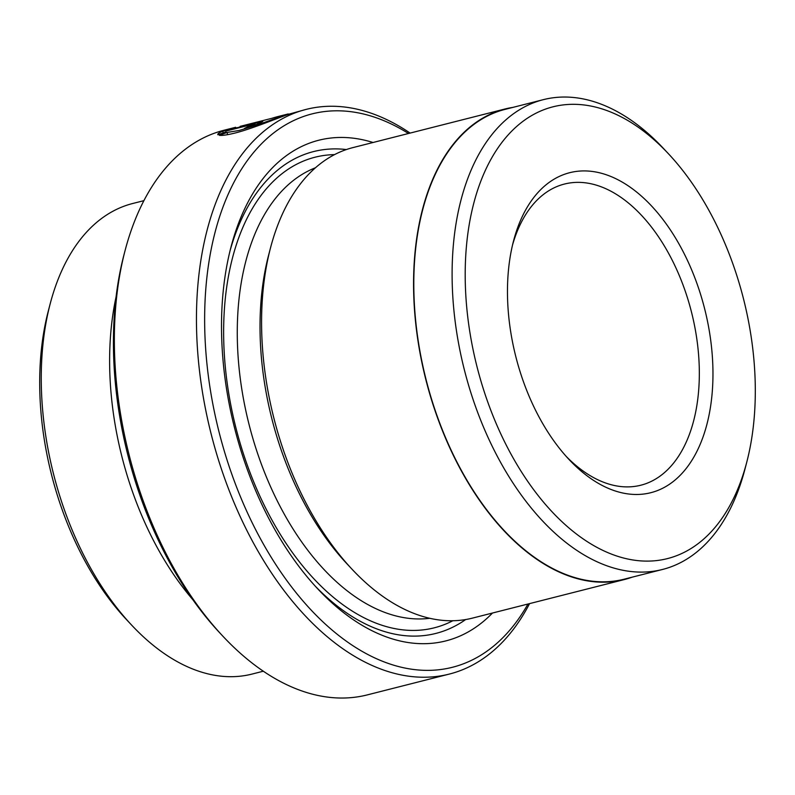 <?xml version="1.0" encoding="UTF-8"?>
<svg xmlns="http://www.w3.org/2000/svg" width="795" height="795" viewBox="0 0 795 795"><rect width="100%" height="100%" fill="white"/><g stroke="black" fill="none" stroke-linecap="round" stroke-linejoin="round"><path stroke-width="1.19" d="M288.684 114.251L282.573 115.782C270.111 120.641 255.622 125.55 239.106 130.479L227.032 132.457L219.37 135.319C222.103 135.697 227.251 134.951 234.813 133.093C251.697 128.919 277.177 118.226 288.983 114.152L306.075 109.412A291.278 171.879 -104.2 0 1 410.111 133.083M225.81 134.971L229.825 134.246M227.559 134.325L227.032 132.457M240.11 126.375L272.009 118.276A291.278 171.879 -104.2 0 1 276.65 116.895L288.207 113.943M222.839 636.149L219.738 632.83A285.455 168.441 -104.2 0 1 123.871 255.185L125.014 250.793A291.278 171.879 75.8 0 0 222.839 636.149A291.278 171.879 75.8 0 0 367.36 694.88L449.413 674.051A291.278 171.879 -104.2 0 1 213.07 441.334A291.278 171.879 -104.2 0 1 297.529 111.986A291.278 171.879 -104.2 0 1 306.075 109.412M235.688 127.28L224.021 130.241A291.278 171.879 75.8 0 0 215.475 132.815A291.278 171.879 75.8 0 0 125.014 250.793M408.491 133.49A285.455 168.441 75.8 0 0 303.69 116.418A285.455 168.441 75.8 0 0 222.908 446.313A285.455 168.441 75.8 0 0 460.921 664.719A285.455 168.441 75.8 0 0 527.95 604.031M529.559 603.614A291.278 171.879 -104.2 0 1 457.96 671.477A291.278 171.879 -104.2 0 1 449.413 674.051M746.773 462.124L744.945 469.149A242.346 143.001 -104.2 0 1 669.678 567.312A242.346 143.001 -104.2 0 1 662.573 569.449A242.346 143.001 -104.2 0 1 465.93 375.826A242.346 143.001 -104.2 0 1 536.198 101.81A242.346 143.001 -104.2 0 1 543.313 99.663A242.346 143.001 -104.2 0 1 663.547 148.536L668.516 153.833A233.024 137.505 75.8 0 0 546.056 108.905A233.024 137.505 75.8 0 0 480.11 378.211A233.024 137.505 75.8 0 0 674.408 556.5A233.024 137.505 75.8 0 0 746.773 462.124A233.024 137.505 75.8 0 0 668.516 153.833M662.573 569.449L624.274 579.167A242.346 143.001 -104.2 0 1 427.63 385.545A242.346 143.001 -104.2 0 1 497.909 111.529A242.346 143.001 -104.2 0 1 505.014 109.392L543.313 99.663M131.652 625.118L126.484 619.593A233.024 137.505 -104.2 0 1 48.227 311.302L50.135 303.988A242.733 143.229 75.8 0 0 131.652 625.118A242.733 143.229 75.8 0 0 252.095 674.061L263.334 671.199M143.875 200.668L132.636 203.52A242.733 143.229 75.8 0 0 125.521 205.667A242.733 143.229 75.8 0 0 50.135 303.988M564.778 174.185A165.052 97.397 -104.2 0 1 702.402 300.48A165.052 97.397 -104.2 0 1 655.686 491.231A165.052 97.397 -104.2 0 1 568.952 459.411A165.052 97.397 -104.2 0 1 513.51 241.044A165.052 97.397 -104.2 0 1 564.778 174.185M566.348 456.559A155.343 91.663 75.8 0 0 640.859 485.208A155.343 91.663 75.8 0 0 645.421 483.837A155.343 91.663 75.8 0 0 690.467 308.182A155.343 91.663 75.8 0 0 564.41 184.062A155.343 91.663 75.8 0 0 559.849 185.434A155.343 91.663 75.8 0 0 512.586 244.79M192.947 599.837A242.733 143.229 -104.2 0 1 116.05 296.962M253.307 124.139C255.95 123.742 254.47 124.418 248.865 126.186A291.278 171.879 75.8 0 0 244.472 128.452L256.646 124.398L262.807 121.436L222.719 131.225C218.883 132.785 217.283 133.977 217.91 134.782L225.601 132.04L226.327 130.986L253.307 124.139L254.976 123.881L255.274 124.924M492.493 613.024A258.266 152.402 -104.2 0 1 453.428 638.614A258.266 152.402 -104.2 0 1 317.712 588.817A258.266 152.402 -104.2 0 1 230.967 247.136A258.266 152.402 -104.2 0 1 311.183 142.524A258.266 152.402 -104.2 0 1 373.034 142.494M230.033 250.852A248.557 146.668 -104.2 0 1 306.254 153.783A248.557 146.668 -104.2 0 1 346.362 149.549M465.681 619.544A248.557 146.668 -104.2 0 1 443.163 631.22A248.557 146.668 -104.2 0 1 315.108 586.004M632.124 577.18A242.733 143.229 -104.2 0 1 631.498 577.399A242.733 143.229 -104.2 0 1 624.373 579.545L472.419 618.122A242.733 143.229 -104.2 0 1 351.986 569.18L346.819 563.655A233.024 137.505 -104.2 0 1 268.551 255.374L270.459 248.05A242.733 143.229 -104.2 0 1 345.845 149.728A242.733 143.229 -104.2 0 1 352.97 147.592L504.924 109.014A242.733 143.229 -104.2 0 1 512.864 107.395M351.986 569.18A242.733 143.229 -104.2 0 1 270.459 248.05M624.373 579.545A242.733 143.229 -104.2 0 1 427.412 385.615A242.733 143.229 -104.2 0 1 497.799 111.161A242.733 143.229 -104.2 0 1 504.924 109.014M223.196 132.884L222.719 131.225M249.123 127.101L248.865 126.186M452.862 620.736A242.733 143.229 -104.2 0 1 441.553 625.625A242.733 143.229 -104.2 0 1 239.166 439.893A242.733 143.229 -104.2 0 1 307.864 159.378A242.733 143.229 -104.2 0 1 334.536 154.618M429.827 618.281A233.024 137.505 -104.2 0 1 249.034 424.401A233.024 137.505 -104.2 0 1 315.456 167.765M258.236 123.752L257.819 122.311"/></g></svg>
